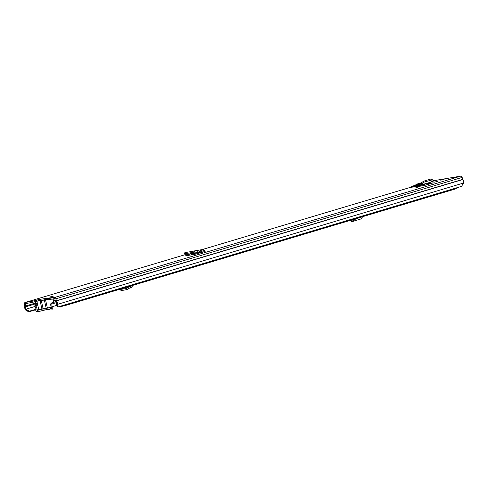 <?xml version="1.0" encoding="UTF-8"?>
<svg xmlns="http://www.w3.org/2000/svg" width="488" height="488" viewBox="0 0 488 488"><rect width="100%" height="100%" fill="white"/><g stroke="black" fill="none" stroke-linecap="round" stroke-linejoin="round"><path stroke-width="0.73" d="M194.791 252.076L199.525 252.211L186.88 254.352L184.775 254.102L185.025 253.73L194.791 252.076M184.72 252.985L184.97 252.613L194.736 250.96L197.213 250.875L197.268 251.991M184.775 254.102L184.97 252.613M189.826 251.79L190.448 251.601M190.973 253.662L185.3 255.907L194.919 254.279L204.344 251.704L203.685 250.49L199.635 252.192L186.88 254.352M416.276 187.551L419.723 186.684L416.276 187.551M433.917 182.28L437.364 181.408L433.917 182.28M50.136 296.918L53.509 296.07L50.136 296.918M440.719 180.212L444.092 179.364L440.719 180.212M453.73 177.62L458 176.9L453.791 177.906M431.545 181.365L433.808 180.987L431.252 181.719M25.931 310.435L26.559 309.776L29.317 311.204L28.688 311.863L25.474 309.782A3.385 2.592 73.4 0 1 24.839 306.275L24.4 304.122A1.507 1.153 73.4 0 1 25.108 302.487A1.507 1.153 73.4 0 1 25.211 302.462L31.927 301.328L39.278 299.418L39.119 300.992M50.075 297.961L52.6 297.168L47.739 298.656L54.455 297.521A1.507 1.153 73.4 0 1 55.919 298.796L56.431 300.937A3.385 2.592 73.4 0 1 57.346 304.396L57.194 305.152L58.231 306.873L461.587 186.349L463.6 183.012A3.385 2.592 73.4 0 0 462.685 179.554L462.173 177.412A1.507 1.153 73.4 0 0 460.709 176.137L431.843 181.017M416.191 186.947L425.249 185.233L433.24 182.847L427.043 183.708A1.409 1.08 -106.6 0 0 427.018 183.5L416.166 186.745A1.409 1.08 73.4 0 1 416.191 186.947L415.184 187.111M415.257 186.587L411.451 187.288L411.268 186.459L414.8 186.721M205.112 251.479L204.344 251.704M26.559 309.776L26.102 309.124A2.257 1.726 73.4 0 1 25.675 306.787A1.409 1.08 -106.6 0 0 25.693 305.964L25.431 303.573L32.171 302.432L39.003 300.559M47.739 298.656L47.983 299.76L54.699 298.625L55.504 300.931A1.409 1.08 -106.6 0 0 55.87 301.682A2.257 1.726 73.4 0 1 56.48 303.993L56.333 304.75L57.194 305.152M39.278 299.425L50.673 297.784M32.171 302.432L31.927 301.328M58.231 306.873L57.364 306.464L56.333 304.75M28.688 311.863L35.728 309.758M29.317 311.204L35.807 309.264M426.603 184.83A1.409 1.08 -106.6 0 0 427.043 183.708M430.239 182.311L420.607 185.05L424.346 182.03L432.447 179.81L431.252 178.901L431.868 179.779M431.898 179.773L432.026 180.798L431.081 181.92M430.562 182.268L419.686 185.464L420.607 185.05L419.954 184.183L421.004 183.03L423.694 181.158L431.215 178.913M419.564 184.354L419.954 184.183L419.564 184.354L419.686 185.464L416.355 185.452L416.233 184.342L419.851 184.269M415.148 187.124L415.941 184.385L421.217 182.811M415.3 186.831L416.166 186.745L416.355 185.452L416.026 185.959L417.697 185.458M411.268 186.459L415.16 185.367M191.046 253.949L191.967 254.84M199.391 251.088L199.525 252.211L199.409 251.082L197.213 250.875M204.515 251.649L205.027 251.454L204.801 250.564L203.386 249.411L204.118 250.826L202.062 251.174M190.283 251.607L203.545 249.362L199.409 251.082M44.377 308.611L37.112 310.423L36.838 310.032L38.723 309.465L41.913 308.983L40.083 300.736L36.893 301.218L38.723 300.608M51.514 307.3L41.913 308.983M47.909 299.437L40.083 300.736M39.089 300.712L47.867 299.229M53.162 300.651L53.753 299.595A1.879 1.44 73.4 0 1 54.467 299.004A1.879 1.44 73.4 0 1 54.601 298.973L55.053 298.894M53.485 302.121L54.503 300.321A0.75 0.573 73.4 0 1 54.845 300.071L55.297 299.992M37.051 305.287A3.477 2.66 -106.6 0 0 36.362 303.762L36.46 303.182L37.295 303.036M36.222 305.537A2.349 1.8 -106.6 0 0 35.74 304.433A1.507 1.153 73.4 0 1 36.136 302.096A1.507 1.153 73.4 0 1 36.24 302.072L37.051 301.938M60.762 306.116A3.294 2.519 73.4 0 1 60.128 307.068L61.287 306.72A3.294 2.519 -106.6 0 0 61.921 305.769M59.713 306.427L60.128 307.068M65.404 304.726A3.294 2.519 73.4 0 1 64.77 305.683L455.938 188.807A3.294 2.519 73.4 0 0 456.567 187.849M64.355 305.037L64.77 305.683M36.136 305.22L34.91 305.427L36.088 305.073M35.142 306.47L34.91 305.427M372.417 213.714L373.106 213.506M51.289 308.026L51.673 307.525A3.648 2.794 -106.6 0 1 51.069 303.121L52.051 303.945A2.239 1.714 -106.6 0 0 52.423 306.647A1.69 1.293 73.4 0 1 52.009 309.319A1.69 1.293 73.4 0 1 51.893 309.349L51.289 308.026L51.734 307.818M45.927 308.318L46.147 309.831L51.472 308.861M37.411 310.368L37.716 311.747L46.122 309.709M37.716 311.747L37.417 311.795A1.69 1.293 73.4 0 1 36.112 311.137A1.69 1.293 73.4 0 1 35.77 309.459A2.239 1.714 -106.6 0 0 34.959 306.836L35.514 305.75L37.753 305.079M45.848 308.453L51.575 307.391M36.838 310.032A3.648 2.794 -106.6 0 0 35.514 305.75M51.069 303.121L55.87 301.688M52.051 303.945L56.395 302.645M50.398 307.684L50.703 309.063M354.715 219.051A0.47 0.36 73.4 0 1 354.416 219.423L353.404 219.478L353.611 220.863L354.623 220.808A1.879 1.44 73.4 0 0 354.88 220.765A1.879 1.44 73.4 0 0 355.782 218.819L355.77 218.734M351.805 219.551L352.141 220.759M352.19 220.93L353.611 220.863M352.208 220.924L351.653 219.612M352.202 220.93L351.659 221.381L350.988 220.161M351.659 221.381L351.695 221.79L351.659 221.381M350.964 220.186L351.006 220.594M356.746 220.21L351.695 221.79M362.157 216.825L362.169 216.91A1.879 1.44 73.4 0 1 361.266 218.856L354.88 220.765M131.242 285.822L131.046 286.462L130.217 286.59L130.442 287.981L131.272 287.853A1.879 1.208 -99.6 0 1 131.272 287.853A1.879 1.208 -99.6 0 0 132.15 285.748L132.114 285.559M121.073 289.988L121.341 290.567L126.91 289.634L129.149 288.188L128.765 286.822L130.217 286.59M129.149 288.188L130.442 287.981M128.625 288.713L128.008 287.548L128.765 286.822L129.119 288.188M128.008 287.548L126.288 288.463L120.725 289.396L120.457 288.823L120.725 289.396M194.62 250.978L194.681 252.095M54.455 297.521L460.709 176.137M25.211 302.462L186.379 254.309M202.13 249.606L411.402 187.075M36.673 301.084L36.429 299.986M35.136 306.427L26.102 309.124L25.474 309.782M56.48 303.993L57.346 304.396L463.6 183.012M56.431 300.937L462.685 179.554M56.358 300.785L462.612 179.401M55.919 298.796L462.173 177.412M25.675 306.787L35.465 303.859M25.693 305.964L35.404 303.066M25.254 303.981L28.182 303.103M423.694 181.158L424.346 182.03M421.004 183.03L421.656 183.897M415.16 186.044L416.026 185.959M421.15 182.878L416.233 184.342M204.222 251.741L191.046 253.967M204.801 250.564L204.118 250.826M203.386 249.411L190.131 251.649M41.285 300.535L43.109 308.782M45.549 299.815L47.379 308.062M46.183 308.264L44.353 300.016M53.753 299.595L54.503 300.321L55.315 300.077M36.362 303.762L37.393 303.457M61.518 306.47L64.672 305.531M37.112 310.423L41.931 308.983M52.423 306.647L56.706 305.366M43.865 308.739L44.17 310.112M362.169 216.91L355.782 218.819M130.339 286.09L131.266 285.938M126.91 289.634L126.288 288.463M121.488 290.549L120.865 289.378M126.374 287.273L128.625 286.895M126.782 287.151L128.759 286.822L126.782 287.151M129.094 288.219L131.272 287.853L129.094 288.219M184.324 252.845L184.379 253.961M25.108 302.487L186.361 254.309M202.075 249.612L411.402 187.069M455.627 177.601L457.897 176.918M199.586 252.211L186.837 254.364M38.723 309.465L36.893 301.218M53.546 302.383L52.783 298.949M61.512 306.482L64.678 305.537M351.342 221.796L350.652 220.6M120.31 289.268L120.926 290.433"/></g></svg>
